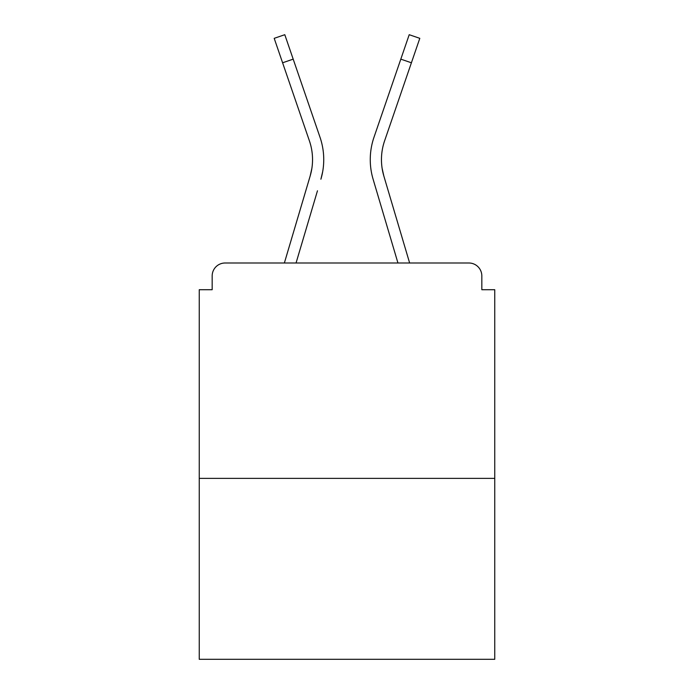 <?xml version="1.0" encoding="UTF-8"?>
<svg xmlns="http://www.w3.org/2000/svg" width="694" height="694" viewBox="0 0 694 694"><rect width="100%" height="100%" fill="white"/><g stroke="black" fill="none" stroke-linecap="round" stroke-linejoin="round"><path stroke-width="1.04" d="M481.827 289.71L481.827 275.926L481.827 289.71L494.753 289.71L494.753 659.3L199.247 659.3L199.247 289.71L212.173 289.71L212.173 275.926L212.173 289.71M494.753 478.383L199.247 478.383M481.827 275.926A12.926 12.926 0 0 0 468.901 263L225.099 263A12.926 12.926 0 0 0 212.173 275.926M468.901 263L409.634 263L383.843 176.033L382.142 168.451L383.843 176.033A57.723 57.723 0 0 1 384.589 140.873A57.723 57.723 0 0 0 381.457 159.62A57.723 57.723 0 0 1 384.589 140.873A57.723 57.723 0 0 0 381.457 159.62A57.723 57.723 0 0 1 384.589 140.873A57.723 57.723 0 0 0 381.457 159.62A57.723 57.723 0 0 1 384.589 140.873A57.723 57.723 0 0 0 381.457 159.62A57.723 57.723 0 0 1 384.589 140.873A57.723 57.723 0 0 0 381.457 159.62A57.723 57.723 0 0 1 384.589 140.873A57.723 57.723 0 0 0 381.457 159.62A57.723 57.723 0 0 1 384.589 140.873A57.723 57.723 0 0 0 381.457 159.62A57.723 57.723 0 0 1 384.589 140.873A57.723 57.723 0 0 0 381.457 159.62A57.723 57.723 0 0 1 384.589 140.873A57.723 57.723 0 0 0 381.457 159.62A57.723 57.723 0 0 1 384.589 140.873A57.723 57.723 0 0 0 381.457 159.62A57.723 57.723 0 0 1 384.589 140.873A57.723 57.723 0 0 0 381.457 159.62A57.723 57.723 0 0 1 384.589 140.873A57.723 57.723 0 0 0 381.457 159.62A57.723 57.723 0 0 1 384.589 140.873A57.723 57.723 0 0 0 381.457 159.62A57.723 57.723 0 0 1 384.589 140.873A57.723 57.723 0 0 0 381.457 159.62A57.723 57.723 0 0 1 384.589 140.873A57.723 57.723 0 0 0 381.457 159.62A57.723 57.723 0 0 1 384.589 140.873A57.723 57.723 0 0 0 381.457 159.62A57.723 57.723 0 0 1 384.589 140.873A57.723 57.723 0 0 0 381.457 159.62A57.723 57.723 0 0 1 384.589 140.873A57.723 57.723 0 0 0 381.457 159.62A57.723 57.723 0 0 1 384.589 140.873A57.723 57.723 0 0 0 381.457 159.62A57.723 57.723 0 0 1 384.589 140.873A57.723 57.723 0 0 0 381.457 159.62A57.723 57.723 0 0 1 384.589 140.873A57.723 57.723 0 0 0 381.457 159.62A57.723 57.723 0 0 1 384.589 140.873A57.723 57.723 0 0 0 381.457 159.62A57.723 57.723 0 0 1 384.589 140.873A57.723 57.723 0 0 0 381.457 159.62A57.723 57.723 0 0 1 384.589 140.873A57.723 57.723 0 0 0 381.457 159.62A57.723 57.723 0 0 1 384.589 140.873A57.723 57.723 0 0 0 381.457 159.62A57.723 57.723 0 0 1 384.589 140.873A57.723 57.723 0 0 0 381.457 159.62A57.723 57.723 0 0 1 384.589 140.873A57.723 57.723 0 0 0 381.457 159.62M282.597 62.781L274.199 38.335L284.792 34.7L293.189 59.146L282.597 62.781L309.411 140.873A57.723 57.723 0 0 1 310.157 176.033L311.858 168.451L310.157 176.033L311.858 168.451L310.157 176.033L311.858 168.451L310.157 176.033L311.858 168.451L310.157 176.033L311.858 168.451L310.157 176.033L311.858 168.451L310.157 176.033L311.858 168.451L310.157 176.033L311.858 168.451L310.157 176.033L311.858 168.451L310.157 176.033L311.858 168.451L310.157 176.033L311.858 168.451L310.157 176.033L311.858 168.451L310.157 176.033L311.858 168.451L310.157 176.033L311.858 168.451L310.157 176.033L311.858 168.451L310.157 176.033L311.858 168.451L310.157 176.033L311.858 168.451L310.157 176.033L311.858 168.451L310.157 176.033L311.858 168.451L310.157 176.033L311.858 168.451L310.157 176.033L311.858 168.451L310.157 176.033L311.858 168.451L310.157 176.033L311.858 168.451L310.157 176.033L311.858 168.451L310.157 176.033L311.858 168.451L310.157 176.033L311.858 168.451L310.157 176.033L311.858 168.451L310.157 176.033L284.367 263L306.731 187.597L284.367 263L306.731 187.597L284.367 263L306.731 187.597L284.367 263L306.731 187.597L284.367 263L306.731 187.597L284.367 263L306.731 187.597L284.367 263L306.731 187.597L284.367 263L306.731 187.597L284.367 263L306.731 187.597L284.367 263L306.731 187.597L284.367 263L306.731 187.597L284.367 263L306.731 187.597L284.367 263L306.731 187.597L284.367 263L225.099 263M296.052 263L317.47 190.781M376.53 190.781L373.103 179.217A68.923 68.923 0 0 1 373.997 137.238L409.208 34.7L419.801 38.335L384.589 140.873M309.411 140.873A57.723 57.723 0 0 1 312.543 159.62A57.723 57.723 0 0 0 309.411 140.873A57.723 57.723 0 0 1 312.543 159.62A57.723 57.723 0 0 0 309.411 140.873A57.723 57.723 0 0 1 312.543 159.62A57.723 57.723 0 0 0 309.411 140.873A57.723 57.723 0 0 1 312.543 159.62A57.723 57.723 0 0 0 309.411 140.873A57.723 57.723 0 0 1 312.543 159.62A57.723 57.723 0 0 0 309.411 140.873A57.723 57.723 0 0 1 312.543 159.62M322.684 171.652L320.897 179.217A68.923 68.923 0 0 0 320.003 137.238L293.189 59.146M320.003 137.238L308.015 102.33M397.948 263L373.103 179.217M373.997 137.238L385.985 102.33M411.403 62.781L400.811 59.146"/></g></svg>
